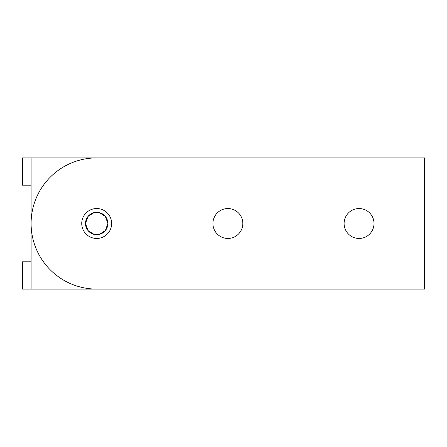 <?xml version="1.0" encoding="UTF-8"?>
<svg xmlns="http://www.w3.org/2000/svg" width="447" height="447" viewBox="0 0 447 447"><rect width="100%" height="100%" fill="white"/><g stroke="black" fill="none" stroke-linecap="round" stroke-linejoin="round"><path stroke-width="0.67" d="M96.686 234.692L94.446 234.468L96.686 234.692A11.192 11.192 0 0 1 85.494 223.5A11.192 11.192 0 0 1 96.686 212.308L94.446 212.532L98.927 212.532L96.686 212.308A11.192 11.192 0 0 1 107.883 223.5A11.192 11.192 0 0 1 96.686 234.692L98.927 234.468L96.686 234.692M94.155 234.407L88.031 230.596L85.494 223.5L88.031 216.404L94.155 212.593L88.031 216.404L85.494 223.5L88.031 230.596L94.155 234.407M99.223 234.407L105.347 230.596L107.883 223.5L105.347 216.404L99.223 212.593L105.347 216.404L107.883 223.5L105.347 230.596L99.223 234.407M31.094 261.808L22.35 261.808L22.35 289.092L96.686 289.092A65.592 65.592 0 0 1 50.31 177.118A65.592 65.592 0 0 1 96.686 157.908L22.35 157.908L22.35 185.192L31.094 185.192M31.094 157.908L31.094 289.092M424.65 157.908L96.686 157.908L424.65 157.908L424.65 289.092L96.686 289.092M96.686 208.542A14.958 14.958 0 0 1 111.644 223.5A14.958 14.958 0 0 1 96.686 238.458A14.958 14.958 0 0 1 81.734 223.5A14.958 14.958 0 0 1 96.686 208.542M227.875 208.542A14.958 14.958 0 0 1 242.827 223.5A14.958 14.958 0 0 1 227.875 238.458A14.958 14.958 0 0 1 212.917 223.5A14.958 14.958 0 0 1 227.875 208.542M359.058 208.542A14.958 14.958 0 0 1 374.01 223.5A14.958 14.958 0 0 1 359.058 238.458A14.958 14.958 0 0 1 344.101 223.5A14.958 14.958 0 0 1 359.058 208.542"/></g></svg>
